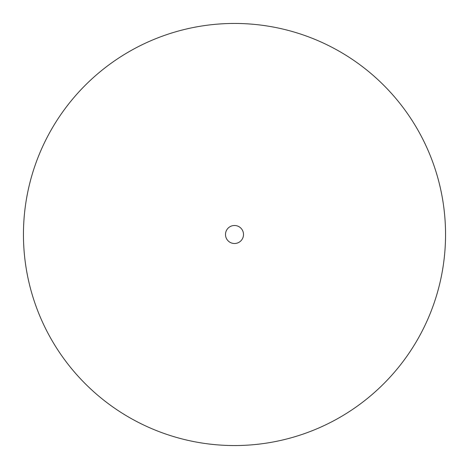 <?xml version="1.0" encoding="UTF-8"?>
<svg xmlns="http://www.w3.org/2000/svg" width="469" height="469" viewBox="0 0 469 469"><rect width="100%" height="100%" fill="white"/><g stroke="black" fill="none" stroke-linecap="round" stroke-linejoin="round"><path stroke-width="0.7" d="M243.505 234.5A9.005 9.005 0 0 1 234.5 243.505A9.005 9.005 0 0 1 225.495 234.5A9.005 9.005 0 0 1 234.5 225.495A9.005 9.005 0 0 1 243.505 234.5M445.55 234.5A211.05 211.05 0 0 1 234.5 445.55A211.05 211.05 0 0 1 23.45 234.5A211.05 211.05 0 0 1 234.5 23.45A211.05 211.05 0 0 1 445.55 234.5"/></g></svg>
